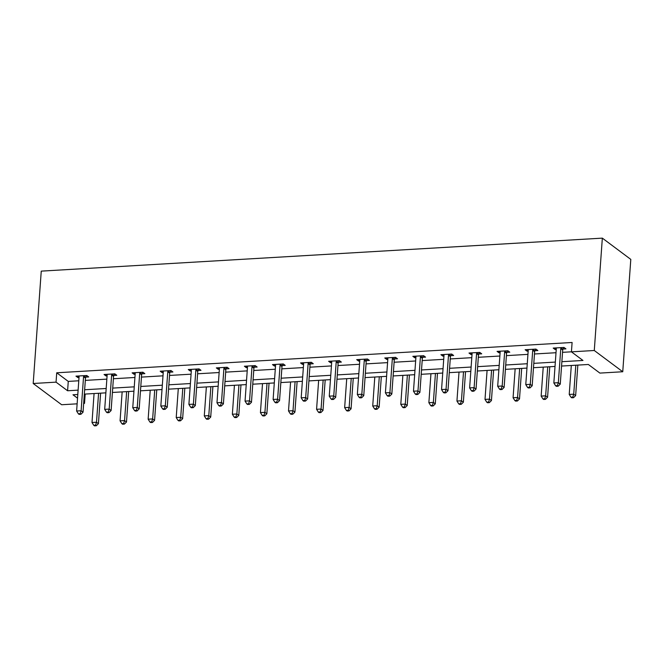 <?xml version="1.0" encoding="UTF-8"?>
<svg xmlns="http://www.w3.org/2000/svg" width="664" height="664" viewBox="0 0 664 664"><rect width="100%" height="100%" fill="white"/><g stroke="black" fill="none" stroke-linecap="round" stroke-linejoin="round"><path stroke-width="1" d="M85.183 394.067L84.519 403.397L83.664 403.446M77.132 403.828L61.661 404.741L33.2 383.493L41.251 271.128L602.339 238.135L630.8 259.392L622.749 371.749L599.891 373.093L588.354 364.478L561.561 366.055M561.869 361.697L582.967 360.461L571.43 351.845L572.102 342.483L56.722 372.786L68.267 381.402L78.784 380.779M85.316 380.397L106.854 379.127M113.386 378.746L134.925 377.476M141.457 377.094L162.995 375.824M169.528 375.442L191.074 374.181M197.606 373.791L219.145 372.529M225.677 372.139L247.216 370.877M253.748 370.495L275.286 369.226M281.818 368.844L303.357 367.574M309.889 367.192L331.427 365.922M337.968 365.54L359.506 364.27M366.038 363.889L387.577 362.627M394.109 362.237L415.647 360.975M422.179 360.585L443.718 359.324M450.25 358.942L471.789 357.672M478.329 357.29L499.867 356.02M506.4 355.638L527.938 354.368M534.47 353.987L556.009 352.717M562.541 352.335L571.43 351.812M563.014 349.056L565.927 348.882L564.002 347.446L553.203 348.085L555.129 349.521L556.241 349.455M534.943 350.708L537.857 350.534L535.931 349.098L525.133 349.737L527.058 351.173L528.17 351.107M506.864 352.36L509.778 352.186L507.86 350.75L497.062 351.38L498.988 352.816L500.1 352.758M478.794 354.003L481.707 353.837L479.781 352.401L468.991 353.032L470.909 354.468L472.029 354.402M450.723 355.655L453.636 355.489L451.711 354.053L440.913 354.684L442.838 356.12L443.95 356.053M422.653 357.307L425.566 357.141L423.64 355.705L412.842 356.336L414.768 357.772L415.88 357.705M394.582 358.958L397.495 358.784L395.57 357.348L384.771 357.987L386.697 359.423L387.809 359.357M366.503 360.61L369.416 360.436L367.499 359L356.701 359.639L358.626 361.075L359.739 361.008M338.433 362.262L341.346 362.087L339.428 360.652L328.63 361.291L330.547 362.727L331.668 362.66M310.362 363.913L313.275 363.739L311.35 362.303L300.551 362.942L302.477 364.378L303.589 364.312M282.291 365.565L285.205 365.391L283.279 363.955L272.481 364.586L274.406 366.022L275.518 365.955M254.221 367.209L257.134 367.043L255.208 365.607L244.41 366.237L246.336 367.673L247.448 367.607M226.15 368.86L229.055 368.694L227.138 367.258L216.339 367.889L218.265 369.325L219.377 369.259M198.071 370.512L200.984 370.338L199.067 368.91L188.269 369.541L190.186 370.977L191.307 370.91M170.001 372.164L172.914 371.989L170.988 370.553L160.198 371.193L162.116 372.628L163.236 372.562M141.93 373.815L144.843 373.641L142.918 372.205L132.119 372.844L134.045 374.28L135.157 374.214M113.859 375.467L116.773 375.293L114.847 373.857L104.049 374.496L105.974 375.932L107.087 375.865M85.789 377.119L88.702 376.944L86.776 375.509L75.978 376.139L77.904 377.575L79.016 377.517M33.2 383.493L56.05 382.149L67.595 390.764L78.111 390.142M56.722 372.786L56.05 382.149M571.43 351.845L594.28 350.501L602.339 238.135M77.796 394.499L72.974 394.781L77.53 398.184M83.705 402.791L84.519 403.397M555.021 366.437L533.482 367.707M526.95 368.088L505.412 369.358M498.88 369.74L477.341 371.01M470.809 371.392L449.271 372.653M442.739 373.043L421.2 374.305M414.668 374.695L393.129 375.957M386.589 376.339L365.051 377.608M358.518 377.99L336.98 379.26M330.448 379.642L308.909 380.912M302.377 381.294L280.839 382.564M274.307 382.945L252.768 384.207M246.228 384.597L224.689 385.859M218.157 386.249L196.619 387.51M190.087 387.892L168.548 389.162M162.016 389.544L140.477 390.814M133.945 391.196L112.407 392.466M105.866 392.847L84.328 394.117M622.749 371.749L594.28 350.501M84.643 389.76L106.182 388.49M112.714 388.108L134.252 386.838M140.785 386.456L162.323 385.195M168.863 384.805L190.402 383.543M196.934 383.153L218.473 381.891M225.005 381.509L246.543 380.24M253.075 379.858L274.614 378.588M281.146 378.206L302.684 376.936M309.225 376.554L330.763 375.284M337.295 374.903L358.834 373.641M365.366 373.251L386.904 371.989M393.437 371.599L414.975 370.338M421.507 369.956L443.046 368.686M449.578 368.304L471.125 367.034M477.657 366.652L499.195 365.383M505.727 365.001L527.266 363.731M533.798 363.349L555.336 362.079M68.267 381.402L67.595 390.764M555.237 347.961L555.129 349.521M527.166 349.613L527.058 351.173M499.096 351.264L498.988 352.816M471.025 352.916L470.909 354.468M442.954 354.568L442.838 356.12M414.875 356.219L414.768 357.772M386.805 357.871L386.697 359.423M358.734 359.514L358.626 361.075M330.664 361.166L330.547 362.727M302.593 362.818L302.477 364.378M274.514 364.47L274.406 366.022M246.444 366.121L246.336 367.673M218.373 367.773L218.265 369.325M190.302 369.425L190.186 370.977M162.232 371.068L162.116 372.628M134.153 372.72L134.045 374.28M106.082 374.371L105.974 375.932M78.012 376.023L77.904 377.575M561.088 347.621L560.964 347.903A1.959 1.71 -53.3 0 0 560.781 348.608L558.341 382.688L553.842 382.954L556.283 348.874A1.959 1.71 -53.3 0 0 556.208 348.177L556.117 347.911M563.728 347.463L562.889 349.339A1.959 1.71 -53.3 0 0 562.707 350.044L560.267 384.124L558.341 382.688L557.395 385.635L555.594 385.743L556.366 386.315L558.158 386.207L557.395 385.635M558.158 386.207L560.267 384.124M553.842 382.954L555.594 385.743M571.306 365.482L569.222 394.441L573.721 394.175L575.646 395.611L577.838 365.1M572.775 397.122L570.982 397.23L571.745 397.802L573.547 397.694L572.775 397.122L573.721 394.175L575.804 365.217M570.982 397.23L569.222 394.441M575.646 395.611L573.547 397.694M533.018 349.272L532.893 349.554A1.959 1.71 -53.3 0 0 532.711 350.26L530.27 384.34L525.772 384.605L528.212 350.526A1.959 1.71 -53.3 0 0 528.129 349.828L528.046 349.563M535.657 349.115L534.811 350.99A1.959 1.71 -53.3 0 0 534.636 351.696L532.188 385.776L530.27 384.34L529.324 387.286L527.523 387.394L528.287 387.967L530.088 387.859L529.324 387.286M530.088 387.859L532.188 385.776M525.772 384.605L527.523 387.394M504.947 350.924L504.823 351.198A1.959 1.71 -53.3 0 0 504.64 351.912L502.191 385.991L497.693 386.257L500.141 352.169A1.959 1.71 -53.3 0 0 500.058 351.48L499.975 351.214M507.578 350.766L506.74 352.634A1.959 1.71 -53.3 0 0 506.566 353.348L504.117 387.427L502.191 385.991L501.245 388.938L499.452 389.046L500.216 389.619L502.017 389.511L501.245 388.938M502.017 389.511L504.117 387.427M497.693 386.257L499.452 389.046M543.227 367.134L541.152 396.093L545.65 395.827L547.576 397.263L549.767 366.744M544.704 398.773L542.903 398.873L543.675 399.454L545.476 399.346L544.704 398.773L545.65 395.827L547.725 366.868M542.903 398.873L541.152 396.093M547.576 397.263L545.476 399.346M515.156 368.786L513.081 397.744L517.58 397.479L519.505 398.915L521.688 368.396M516.634 400.425L514.832 400.525L515.604 401.106L517.405 400.998L516.634 400.425L517.58 397.479L519.655 368.52M514.832 400.525L513.081 397.744M519.505 398.915L517.405 400.998M476.876 352.567L476.744 352.85A1.959 1.71 -53.3 0 0 476.569 353.555L474.121 387.643L469.622 387.909L472.071 353.821A1.959 1.71 -53.3 0 0 471.988 353.132L471.905 352.866M479.508 352.418L478.669 354.286A1.959 1.71 -53.3 0 0 478.487 354.991L476.046 389.079L474.121 387.643L473.175 390.59L471.374 390.689L472.145 391.27L473.947 391.162L473.175 390.59M473.947 391.162L476.046 389.079M469.622 387.909L471.374 390.689M448.798 354.219L448.673 354.501A1.959 1.71 -53.3 0 0 448.49 355.207L446.05 389.295L441.552 389.56L443.992 355.472A1.959 1.71 -53.3 0 0 443.917 354.783L443.826 354.518M451.437 354.07L450.599 355.937A1.959 1.71 -53.3 0 0 450.416 356.643L447.976 390.731L446.05 389.295L445.104 392.233L443.303 392.341L444.075 392.914L445.876 392.814L445.104 392.233M445.876 392.814L447.976 390.731M441.552 389.56L443.303 392.341M420.727 355.871L420.602 356.153A1.959 1.71 -53.3 0 0 420.42 356.858L417.98 390.947L413.481 391.204L415.921 357.124A1.959 1.71 -53.3 0 0 415.847 356.435L415.755 356.161M423.366 355.721L422.528 357.589A1.959 1.71 -53.3 0 0 422.346 358.294L419.905 392.382L417.98 390.947L417.033 393.885L415.232 393.993L416.004 394.565L417.797 394.466L417.033 393.885M417.797 394.466L419.905 392.382M413.481 391.204L415.232 393.993M487.085 370.429L485.01 399.396L489.509 399.13L491.435 400.566L493.618 370.047M488.563 402.069L486.762 402.176L487.534 402.749L489.326 402.65L488.563 402.069L489.509 399.13L491.584 370.172M486.762 402.176L485.01 399.396M491.435 400.566L489.326 402.65M459.015 372.081L456.94 401.039L461.439 400.782L463.356 402.218L465.547 371.699M460.492 403.72L458.691 403.828L459.455 404.401L461.256 404.301L460.492 403.72L461.439 400.782L463.514 371.815M458.691 403.828L456.94 401.039M463.356 402.218L461.256 404.301M430.944 373.732L428.869 402.691L433.368 402.425L435.285 403.861L437.476 373.351M432.413 405.372L430.621 405.48L431.384 406.053L433.185 405.945L432.413 405.372L433.368 402.425L435.443 373.467M430.621 405.48L428.869 402.691M435.285 403.861L433.185 405.945M392.656 357.522L392.532 357.805A1.959 1.71 -53.3 0 0 392.349 358.51L389.909 392.59L385.411 392.856L387.851 358.776A1.959 1.71 -53.3 0 0 387.768 358.087L387.685 357.813M395.296 357.365L394.449 359.241A1.959 1.71 -53.3 0 0 394.275 359.946L391.826 394.026L389.909 392.59L388.963 395.536L387.162 395.644L387.925 396.217L389.726 396.109L388.963 395.536M389.726 396.109L391.826 394.026M385.411 392.856L387.162 395.644M402.865 375.384L400.79 404.343L405.289 404.077L407.215 405.513L409.406 375.002M404.343 407.024L402.542 407.132L403.314 407.704L405.115 407.596L404.343 407.024L405.289 404.077L407.364 375.118M402.542 407.132L400.79 404.343M407.215 405.513L405.115 407.596M364.586 359.174L364.461 359.456A1.959 1.71 -53.3 0 0 364.279 360.162L361.838 394.242L357.34 394.507L359.78 360.428A1.959 1.71 -53.3 0 0 359.697 359.739L359.614 359.465M367.217 359.017L366.379 360.892A1.959 1.71 -53.3 0 0 366.204 361.598L363.756 395.678L361.838 394.242L360.884 397.188L359.091 397.296L359.855 397.869L361.656 397.761L360.884 397.188M361.656 397.761L363.756 395.678M357.34 394.507L359.091 397.296M374.795 377.036L372.72 405.994L377.218 405.729L379.144 407.165L381.327 376.654M376.272 408.675L374.471 408.783L375.243 409.356L377.044 409.248L376.272 408.675L377.218 405.729L379.293 376.77M374.471 408.783L372.72 405.994M379.144 407.165L377.044 409.248M336.515 360.826L336.382 361.108A1.959 1.71 -53.3 0 0 336.208 361.814L333.76 395.893L329.261 396.159L331.709 362.079A1.959 1.71 -53.3 0 0 331.627 361.382L331.543 361.116M339.146 360.668L338.308 362.544A1.959 1.71 -53.3 0 0 338.125 363.249L335.685 397.329L333.76 395.893L332.813 398.84L331.012 398.948L331.784 399.521L333.585 399.413L332.813 398.84M333.585 399.413L335.685 397.329M329.261 396.159L331.012 398.948M346.724 378.688L344.649 407.646L349.148 407.381L351.073 408.816L353.256 378.306M348.202 410.327L346.401 410.435L347.172 411.008L348.974 410.9L348.202 410.327L349.148 407.381L351.223 378.422M346.401 410.435L344.649 407.646M351.073 408.816L348.974 410.9M308.436 362.478L308.312 362.76A1.959 1.71 -53.3 0 0 308.137 363.465L305.689 397.545L301.19 397.811L303.631 363.731A1.959 1.71 -53.3 0 0 303.556 363.034L303.465 362.768M311.076 362.32L310.237 364.196A1.959 1.71 -53.3 0 0 310.055 364.901L307.615 398.981L305.689 397.545L304.743 400.492L302.942 400.599L303.714 401.172L305.515 401.064L304.743 400.492M305.515 401.064L307.615 398.981M301.19 397.811L302.942 400.599M318.654 380.339L316.579 409.298L321.077 409.032L322.994 410.468L325.186 379.949M320.131 411.979L318.33 412.078L319.102 412.659L320.895 412.551L320.131 411.979L321.077 409.032L323.152 380.074M318.33 412.078L316.579 409.298M322.994 410.468L320.895 412.551M280.366 364.129L280.241 364.403A1.959 1.71 -53.3 0 0 280.059 365.117L277.618 399.197L273.12 399.462L275.56 365.374A1.959 1.71 -53.3 0 0 275.485 364.685L275.394 364.42M283.005 363.972L282.167 365.839A1.959 1.71 -53.3 0 0 281.984 366.553L279.544 400.633L277.618 399.197L276.672 402.143L274.871 402.243L275.643 402.824L277.444 402.716L276.672 402.143M277.444 402.716L279.544 400.633M273.12 399.462L274.871 402.243M290.583 381.991L288.508 410.95L293.007 410.684L294.924 412.12L297.115 381.601M292.052 413.63L290.259 413.73L291.023 414.303L292.824 414.203L292.052 413.63L293.007 410.684L295.082 381.725M290.259 413.73L288.508 410.95M294.924 412.12L292.824 414.203M252.295 365.773L252.171 366.055A1.959 1.71 -53.3 0 0 251.988 366.76L249.548 400.848L245.049 401.114L247.489 367.026A1.959 1.71 -53.3 0 0 247.406 366.337L247.323 366.072M254.934 365.623L254.096 367.491A1.959 1.71 -53.3 0 0 253.914 368.196L251.465 402.284L249.548 400.848L248.602 403.795L246.8 403.895L247.572 404.467L249.365 404.368L248.602 403.795M249.365 404.368L251.465 402.284M245.049 401.114L246.8 403.895M262.512 383.634L260.429 412.593L264.928 412.336L266.853 413.772L269.044 383.252M263.981 415.274L262.18 415.382L262.952 415.954L264.753 415.855L263.981 415.274L264.928 412.336L267.011 383.377M262.18 415.382L260.429 412.593M266.853 413.772L264.753 415.855M224.224 367.424L224.1 367.707A1.959 1.71 -53.3 0 0 223.917 368.412L221.477 402.5L216.979 402.766L219.419 368.678A1.959 1.71 -53.3 0 0 219.336 367.989L219.253 367.715M226.856 367.275L226.017 369.142A1.959 1.71 -53.3 0 0 225.843 369.848L223.394 403.936L221.477 402.5L220.523 405.438L218.73 405.546L219.493 406.119L221.295 406.019L220.523 405.438M221.295 406.019L223.394 403.936M216.979 402.766L218.73 405.546M234.433 385.286L232.358 414.245L236.857 413.979L238.783 415.415L240.966 384.904M235.911 416.926L234.11 417.033L234.882 417.606L236.683 417.498L235.911 416.926L236.857 413.979L238.932 385.02M234.11 417.033L232.358 414.245M238.783 415.415L236.683 417.498M196.154 369.076L196.021 369.358A1.959 1.71 -53.3 0 0 195.847 370.064L193.398 404.152L188.9 404.409L191.348 370.329A1.959 1.71 -53.3 0 0 191.265 369.64L191.182 369.367M198.785 368.918L197.947 370.794A1.959 1.71 -53.3 0 0 197.764 371.5L195.324 405.579L193.398 404.152L192.452 407.09L190.651 407.198L191.423 407.771L193.224 407.663L192.452 407.09M193.224 407.663L195.324 405.579M188.9 404.409L190.651 407.198M206.363 386.938L204.288 415.896L208.786 415.631L210.712 417.067L212.895 386.556M207.84 418.577L206.039 418.685L206.811 419.258L208.612 419.15L207.84 418.577L208.786 415.631L210.862 386.672M206.039 418.685L204.288 415.896M210.712 417.067L208.612 419.15M168.075 370.728L167.95 371.01A1.959 1.71 -53.3 0 0 167.776 371.716L165.328 405.795L160.829 406.061L163.278 371.981A1.959 1.71 -53.3 0 0 163.195 371.292L163.103 371.018M170.714 370.57L169.876 372.446A1.959 1.71 -53.3 0 0 169.693 373.151L167.253 407.231L165.328 405.795L164.381 408.742L162.58 408.85L163.352 409.422L165.153 409.314L164.381 408.742M165.153 409.314L167.253 407.231M160.829 406.061L162.58 408.85M178.292 388.589L176.217 417.548L180.716 417.282L182.642 418.718L184.824 388.208M179.77 420.229L177.969 420.337L178.74 420.91L180.533 420.802L179.77 420.229L180.716 417.282L182.791 388.324M177.969 420.337L176.217 417.548M182.642 418.718L180.533 420.802M140.004 372.379L139.88 372.662A1.959 1.71 -53.3 0 0 139.697 373.367L137.257 407.447L132.758 407.713L135.199 373.633A1.959 1.71 -53.3 0 0 135.124 372.936L135.033 372.67M142.644 372.222L141.805 374.098A1.959 1.71 -53.3 0 0 141.623 374.803L139.183 408.883L137.257 407.447L136.311 410.393L134.51 410.501L135.282 411.074L137.083 410.966L136.311 410.393M137.083 410.966L139.183 408.883M132.758 407.713L134.51 410.501M150.222 390.241L148.147 419.2L152.645 418.934L154.563 420.37L156.754 389.859M151.699 421.881L149.898 421.989L150.662 422.561L152.463 422.453L151.699 421.881L152.645 418.934L154.72 389.976M149.898 421.989L148.147 419.2M154.563 420.37L152.463 422.453M111.934 374.031L111.809 374.313A1.959 1.71 -53.3 0 0 111.627 375.019L109.187 409.099L104.688 409.364L107.128 375.284A1.959 1.71 -53.3 0 0 107.053 374.587L106.962 374.322M114.573 373.873L113.735 375.749A1.959 1.71 -53.3 0 0 113.552 376.455L111.112 410.535L109.187 409.099L108.24 412.045L106.439 412.153L107.211 412.726L109.004 412.618L108.24 412.045M109.004 412.618L111.112 410.535M104.688 409.364L106.439 412.153M122.151 391.893L120.068 420.851L124.566 420.586L126.492 422.022L128.683 391.503M123.62 423.532L121.827 423.632L122.591 424.213L124.392 424.105L123.62 423.532L124.566 420.586L126.65 391.627M121.827 423.632L120.068 420.851M126.492 422.022L124.392 424.105M83.863 375.683L83.739 375.957A1.959 1.71 -53.3 0 0 83.556 376.671L81.116 410.75L76.617 411.016L79.057 376.928A1.959 1.71 -53.3 0 0 78.975 376.239L78.891 375.973M86.494 375.525L85.656 377.393A1.959 1.71 -53.3 0 0 85.482 378.106L83.033 412.186L81.116 410.75L80.17 413.697L78.369 413.796L79.132 414.377L80.933 414.27L80.17 413.697M80.933 414.27L83.033 412.186M76.617 411.016L78.369 413.796M94.072 393.544L91.997 422.503L96.496 422.238L98.421 423.673L100.613 393.154M95.55 425.184L93.748 425.284L94.52 425.865L96.321 425.757L95.55 425.184L96.496 422.238L98.571 393.279M93.748 425.284L91.997 422.503M98.421 423.673L96.321 425.757M560.964 347.903L562.889 349.339M560.781 348.608L562.707 350.044M532.893 349.554L534.811 350.99M532.711 350.26L534.636 351.696M504.823 351.198L506.74 352.634M504.64 351.912L506.566 353.348M476.744 352.85L478.669 354.286M476.569 353.555L478.487 354.991M448.673 354.501L450.599 355.937M448.49 355.207L450.416 356.643M420.602 356.153L422.528 357.589M420.42 356.858L422.346 358.294M392.532 357.805L394.449 359.241M392.349 358.51L394.275 359.946M364.461 359.456L366.379 360.892M364.279 360.162L366.204 361.598M336.382 361.108L338.308 362.544M336.208 361.814L338.125 363.249M308.312 362.76L310.237 364.196M308.137 363.465L310.055 364.901M280.241 364.403L282.167 365.839M280.059 365.117L281.984 366.553M252.171 366.055L254.096 367.491M251.988 366.76L253.914 368.196M224.1 367.707L226.017 369.142M223.917 368.412L225.843 369.848M196.021 369.358L197.947 370.794M195.847 370.064L197.764 371.5M167.95 371.01L169.876 372.446M167.776 371.716L169.693 373.151M139.88 372.662L141.805 374.098M139.697 373.367L141.623 374.803M111.809 374.313L113.735 375.749M111.627 375.019L113.552 376.455M83.739 375.957L85.656 377.393M83.556 376.671L85.482 378.106"/></g></svg>
